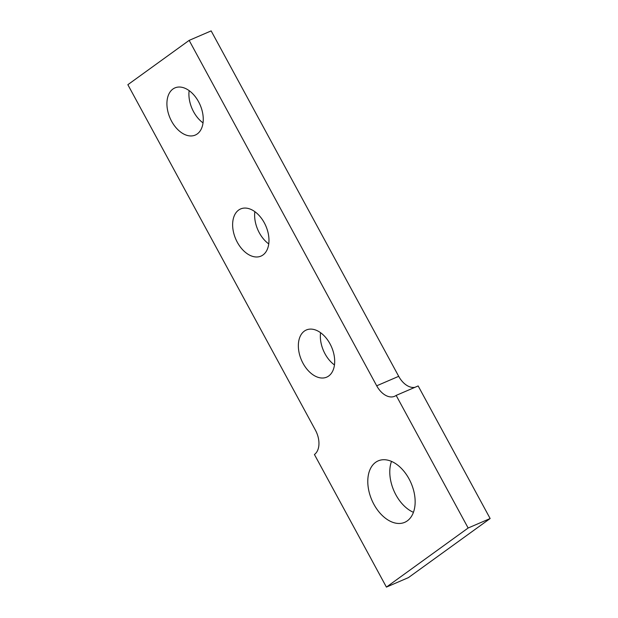 <?xml version="1.0" encoding="UTF-8"?>
<svg xmlns="http://www.w3.org/2000/svg" width="618" height="618" viewBox="0 0 618 618"><rect width="100%" height="100%" fill="white"/><g stroke="black" fill="none" stroke-linecap="round" stroke-linejoin="round"><path stroke-width="0.93" d="M468.143 528.011L490.144 518.533L408.413 577.621L386.412 587.1L468.143 528.011L396.153 395.412L418.154 385.941L490.144 518.533M396.153 395.412A19.459 12.43 66.7 0 1 394.624 396.285A19.459 12.43 66.7 0 1 376.702 385.802L189.154 40.379L127.856 84.697L315.404 430.12A19.459 12.43 66.7 0 1 314.423 454.508L386.412 587.1M189.154 40.379L211.155 30.9L398.703 376.323A19.459 12.43 66.7 0 0 414.933 387.324M407.339 520.835A33.465 21.375 66.7 0 1 404.705 522.334A33.465 21.375 66.7 0 1 372.816 502.202A33.465 21.375 66.7 0 1 375.589 462.357A33.465 21.375 66.7 0 1 378.224 460.858A33.465 21.375 66.7 0 1 410.12 480.989A33.465 21.375 66.7 0 1 407.339 520.835M413.434 512.322A33.465 21.375 66.7 0 1 391.495 461.399M328.706 375.999A25.686 16.408 66.7 0 1 326.683 377.15A25.686 16.408 66.7 0 1 302.21 361.708A25.686 16.408 66.7 0 1 304.334 331.124A25.686 16.408 66.7 0 1 306.358 329.973A25.686 16.408 66.7 0 1 330.831 345.423A25.686 16.408 66.7 0 1 328.706 375.999M334.462 364.944A25.686 16.408 66.7 0 1 320.572 332.7M262.99 254.971A25.686 16.408 66.7 0 1 260.966 256.115A25.686 16.408 66.7 0 1 236.493 240.672A25.686 16.408 66.7 0 1 238.618 210.089A25.686 16.408 66.7 0 1 240.641 208.938A25.686 16.408 66.7 0 1 265.114 224.388A25.686 16.408 66.7 0 1 262.99 254.971M268.745 243.909A25.686 16.408 66.7 0 1 254.855 211.665M197.273 133.936A25.686 16.408 66.7 0 1 195.249 135.079A25.686 16.408 66.7 0 1 170.777 119.637A25.686 16.408 66.7 0 1 172.901 89.054A25.686 16.408 66.7 0 1 174.925 87.903A25.686 16.408 66.7 0 1 199.398 103.353A25.686 16.408 66.7 0 1 197.273 133.936M203.028 122.874A25.686 16.408 66.7 0 1 189.139 90.63M376.702 385.802L398.703 376.323"/></g></svg>
